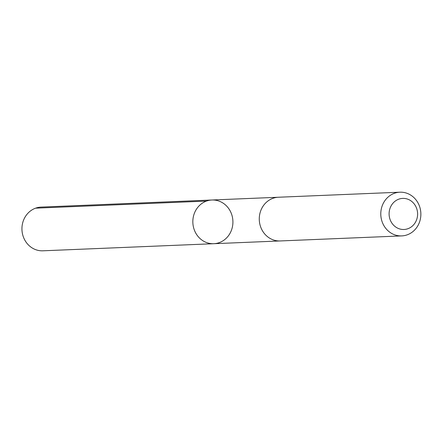<?xml version="1.0" encoding="UTF-8"?>
<svg xmlns="http://www.w3.org/2000/svg" width="443" height="443" viewBox="0 0 443 443"><rect width="100%" height="100%" fill="white"/><g stroke="black" fill="none" stroke-linecap="round" stroke-linejoin="round"><path stroke-width="0.66" d="M232.702 218.814A21.868 20.04 -92.4 0 1 213.781 243.705A21.868 20.04 -92.4 0 1 192.855 222.685A21.868 20.04 -92.4 0 1 211.964 200.003A21.868 20.04 -92.4 0 1 232.702 218.814M41.072 207.097A21.873 20.04 87.6 0 0 22.15 231.988A21.873 20.04 87.6 0 0 42.888 250.804L213.781 243.705A21.868 20.04 -92.4 0 1 192.855 222.685A21.868 20.04 -92.4 0 1 211.964 200.003L41.072 207.097M399.918 192.196L278.414 197.24A21.873 20.04 87.6 0 0 259.487 222.137A21.873 20.04 87.6 0 0 280.225 240.948L401.735 235.903A21.873 20.04 87.6 0 0 420.85 213.221A21.873 20.04 87.6 0 0 399.918 192.196A21.873 20.04 87.6 0 0 380.997 217.092A21.873 20.04 87.6 0 0 401.735 235.903M389.247 216.106A15.56 14.259 87.6 0 0 412.206 226.207A15.56 14.259 87.6 0 0 408.601 199.522A15.56 14.259 87.6 0 0 389.247 216.106M206.482 201.083L35.59 208.171M277.96 197.268L211.964 200.003M279.777 240.959L213.781 243.705"/></g></svg>
